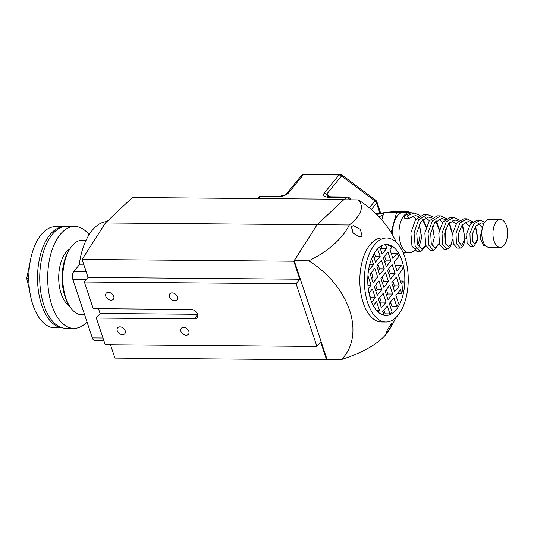 <?xml version="1.0" encoding="UTF-8"?>
<svg xmlns="http://www.w3.org/2000/svg" width="534" height="534" viewBox="0 0 534 534"><rect width="100%" height="100%" fill="white"/><g stroke="black" fill="none" stroke-linecap="round" stroke-linejoin="round"><path stroke-width="0.8" d="M180.906 331.254A4.666 3.331 -140.9 0 0 184.45 334.851A4.666 3.331 -140.9 0 0 188.509 334.231A4.666 3.331 -140.9 0 0 188.869 331.32A4.666 3.331 -140.9 0 0 185.325 327.729A4.666 3.331 -140.9 0 0 181.266 328.343A4.666 3.331 -140.9 0 0 180.906 331.254M169.445 296.791A4.666 3.331 -140.9 0 0 172.989 300.382A4.666 3.331 -140.9 0 0 177.048 299.768A4.666 3.331 -140.9 0 0 177.401 296.857A4.666 3.331 -140.9 0 0 173.857 293.259A4.666 3.331 -140.9 0 0 169.799 293.88A4.666 3.331 -140.9 0 0 169.445 296.791M105.772 296.263A4.666 3.331 -140.9 0 0 109.316 299.854A4.666 3.331 -140.9 0 0 113.375 299.234A4.666 3.331 -140.9 0 0 113.729 296.33A4.666 3.331 -140.9 0 0 110.191 292.732A4.666 3.331 -140.9 0 0 106.126 293.353A4.666 3.331 -140.9 0 0 105.772 296.263M117.24 330.726A4.666 3.331 -140.9 0 0 120.777 334.317A4.666 3.331 -140.9 0 0 124.843 333.703A4.666 3.331 -140.9 0 0 125.196 330.793A4.666 3.331 -140.9 0 0 121.652 327.195A4.666 3.331 -140.9 0 0 117.593 327.816A4.666 3.331 -140.9 0 0 117.24 330.726M197.487 314.292L100.065 313.485L98.476 308.699L100.065 313.485L96.354 318.057L194.249 318.865A5.6 3.998 -140.9 0 0 197.033 317.697A5.6 3.998 -140.9 0 0 197.46 314.206A5.6 3.998 -140.9 0 0 191.119 309.466L93.23 308.652L84.372 282.025L88.077 277.453L82.089 259.437L105.418 222.985L132.392 197.493L344.096 199.255L344.27 199.769M327.162 359.382L326.621 359.889L114.917 358.134L110.458 344.73M96.354 318.057L105.211 344.684L316.922 346.446L296.076 283.781L299.788 279.215L293.793 261.199L317.123 224.741L344.096 199.255M326.621 359.889L320.634 341.873L316.922 346.446M84.372 282.025L296.076 283.781M88.077 277.453L299.788 279.215M82.089 259.437L293.793 261.199M105.418 222.985L317.123 224.741L294.207 260.692L327.035 359.382L341.606 359.502A74.68 53.28 -140.9 0 0 349.616 310.361A74.68 53.28 -140.9 0 0 308.772 260.812A67.09 36.659 -23.1 0 0 349.289 225.014A67.09 25.565 -14.2 0 0 358.254 199.883A74.68 53.28 39.1 0 1 396.395 242.476M369.929 297.004L370.262 297.011M86.108 240.16L82.583 240.133A37.34 19.511 90.5 0 0 71.85 246.141A37.34 19.511 90.5 0 0 70.561 247.863A37.34 19.511 90.5 0 0 70.067 306.876A37.34 19.511 90.5 0 0 81.962 314.806L84.639 314.826M103.85 340.579L94.758 340.498A5.6 2.924 -89.5 0 1 92.329 337.949L72.838 279.355A5.6 2.924 -89.5 0 1 73.752 271.612L79.226 264.871A56.197 29.363 90.5 0 1 106.954 221.53M83.905 264.911L79.226 264.871M70.067 306.876L69.086 305.395A35.471 18.536 -89.5 0 1 69.553 249.331L70.561 247.863M386.763 333.116L385.808 334.024L387.19 330.366L391.222 323.778L392.243 322.876L390.968 326.614L386.763 333.116M362.039 236.055L359.843 236.949L353.101 233.144L351.325 226.59L353.588 225.695L360.41 229.42L362.039 236.055M374.574 244.752A42.006 21.947 -89.5 0 1 386.649 237.99A42.006 21.947 -89.5 0 1 407.429 268.175A42.006 21.947 -89.5 0 1 398.024 315.247A42.006 21.947 -89.5 0 1 385.949 322.002A42.006 21.947 -89.5 0 1 365.163 291.824A42.006 21.947 -89.5 0 1 374.574 244.752M385.949 322.002L381.416 321.962A42.006 21.947 -89.5 0 1 363.207 302.805A42.006 21.947 -89.5 0 1 370.035 244.712A42.006 21.947 -89.5 0 1 382.11 237.957L386.649 237.99M383.873 315.214L382.678 311.629L387.297 305.942L389.94 313.892L385.168 313.852L383.919 310.1M389.94 313.892A35.471 18.536 90.5 0 0 392.19 312.27L389.273 303.506L393.892 297.818L396.809 306.583L392.036 306.543L390.514 301.977M384.527 311.936A35.471 18.536 -89.5 0 1 383.152 313.058M396.201 309.76A35.471 18.536 -89.5 0 1 386.002 315.467A35.471 18.536 -89.5 0 1 368.453 289.982A35.471 18.536 -89.5 0 1 376.397 250.232A35.471 18.536 -89.5 0 1 386.596 244.525A35.471 18.536 -89.5 0 1 404.145 270.01A35.471 18.536 -89.5 0 1 396.201 309.76M395.841 317.61A93.35 93.35 0 0 1 388.952 330.246A67.09 36.659 156.9 0 1 385.768 334.671A67.09 25.565 165.8 0 1 341.606 359.502M390.781 302.778A35.471 18.536 -89.5 0 1 389.747 304.914M396.809 306.583A35.471 18.536 90.5 0 0 398.518 303.332L395.874 295.382L400.493 289.695L401.762 293.506A35.471 18.536 90.5 0 0 402.716 287.986L402.856 286.785A35.471 18.536 90.5 0 0 403.223 281.031L401.221 283.501L398.304 274.723L402.489 269.57A35.471 18.536 90.5 0 0 401.661 265.285L397.049 270.965L394.132 262.194L398.744 256.514A35.471 18.536 90.5 0 0 397.069 253.283L392.884 258.436L389.967 249.658L391.969 247.189A35.471 18.536 90.5 0 0 389.099 245.426L388.712 245.9L388.472 245.173A35.471 18.536 90.5 0 0 385.795 244.552M389.099 245.426L388.552 245.426M397.069 253.283L392.29 253.243L391.489 254.237M401.661 265.285L396.889 265.244L395.654 266.766M403.223 281.031L400.393 281.004M401.762 293.506L397.429 293.466M358.254 199.883L343.689 199.763L317.123 224.741L349.289 225.014M308.772 260.812L294.207 260.692M351.212 226.75A5.6 2.924 -89.5 0 1 352.333 232.17M381.196 246.014L381.957 248.297L380.722 249.825M385.481 244.579L386.736 248.337L381.957 248.297M386.736 248.337L382.117 254.024L379.761 246.948M374.301 253.229L375.362 256.42L374.12 257.949M377.605 248.857L380.135 256.46L375.362 256.42M380.135 256.46L375.515 262.147L373.199 255.185M371.591 258.73L373.54 264.584L369.708 264.55M373.54 264.584L368.921 270.271L368.66 269.49M367.933 285.216L371.11 285.243L368.193 276.472L367.853 276.886M371.11 285.243L368.28 288.727M369.047 293.36L370.503 297.732L375.282 297.772L372.358 289.001L369.001 293.139M375.282 297.772L371.704 302.177M376.463 310.281L379.447 310.307L376.53 301.536L373.279 305.535M379.447 310.307L378.092 311.983M388.472 281.525L385.555 272.754L380.936 278.441L383.859 287.212L388.472 281.525L383.699 281.485L382.457 283.013M382.177 276.912L383.699 281.485M399.238 285.937L396.321 277.166L391.702 282.846L394.626 291.624L399.238 285.937L394.466 285.897L393.224 287.425M392.944 281.325L394.466 285.897M392.644 294.06L389.727 285.289L385.107 290.97L388.024 299.748L392.644 294.06L387.871 294.02L386.629 295.549M386.349 289.448L387.871 294.02M386.049 302.184L383.125 293.413L378.506 299.1L381.43 307.871L386.049 302.184L381.269 302.144L380.028 303.672M379.747 297.572L381.269 302.144M381.877 289.648L378.96 280.877L374.341 286.564L377.258 295.335L381.877 289.648L377.104 289.608L375.863 291.137M375.582 285.036L377.104 289.608M377.705 277.119L374.788 268.348L370.169 274.029L373.092 282.806L377.705 277.119L372.932 277.079L371.691 278.608M371.41 272.507L372.932 277.079M378.012 264.383L379.527 268.956L378.292 270.484M384.306 268.996L379.687 274.683L376.77 265.905L381.389 260.225L384.306 268.996L379.527 268.956M395.073 273.401L392.156 264.63L387.537 270.317L390.454 279.088L395.073 273.401L390.294 273.361L389.059 274.89M388.779 268.789L390.294 273.361M390.901 260.872L387.984 252.095L383.365 257.782L386.282 266.559L390.901 260.872L386.129 260.832L384.887 262.361M384.607 256.26L386.129 260.832M69.874 248.864A29.871 15.606 90.5 0 0 65.976 252.342A29.871 15.606 90.5 0 0 58.82 281.371A29.871 15.606 90.5 0 0 69.4 305.862M89.091 234.686A50.97 26.633 90.5 0 0 74.733 226.436L66.777 226.369A50.97 26.633 90.5 0 0 52.125 234.573A50.97 26.633 90.5 0 0 40.711 291.684A50.97 26.633 90.5 0 0 65.929 328.303L73.886 328.37A50.97 26.633 90.5 0 0 87.002 321.929M74.733 226.436A50.97 26.633 90.5 0 0 60.082 234.64A50.97 26.633 90.5 0 0 48.667 291.751A50.97 26.633 90.5 0 0 73.886 328.37M63.553 226.716L55.629 226.65A50.596 26.433 90.5 0 0 32.16 252.989A50.596 26.433 90.5 0 0 32.861 304.76A50.596 26.433 90.5 0 0 54.788 327.836L62.712 327.903M63.413 226.75A50.596 26.433 90.5 0 0 40.677 253.884A50.596 26.433 90.5 0 0 41.612 304.834A50.596 26.433 90.5 0 0 62.571 327.869M29.624 290.523L26.7 278.334L29.924 263.035M28.776 278.347L26.7 278.334M369.321 207.793L375.622 200.137L342.207 175.145L326.641 194.222L330.079 196.792M261.079 196.238A3.731 3.731 0 0 0 258.149 197.62A3.731 2.663 39.1 0 1 260.005 196.839L276.171 196.973A3.731 1.949 -89.5 0 1 277.246 196.372L261.079 196.238A3.731 1.949 90.5 0 0 260.005 196.839L258.616 198.548M327.622 196.292L326.641 194.222A3.731 2.663 -140.9 0 0 324.085 193.281C322.663 195.738 324.565 197.113 329.785 197.42A3.731 1.949 90.5 0 1 330.86 196.819L327.622 196.292M500.138 247.409L488.997 247.315A14.004 7.316 -89.5 0 1 482.069 237.256A14.004 7.316 -89.5 0 1 485.206 221.563A14.004 7.316 -89.5 0 1 489.231 219.314L500.371 219.407A14.004 7.316 -89.5 0 1 507.3 229.466A14.004 7.316 -89.5 0 1 504.163 245.159A14.004 7.316 -89.5 0 1 500.138 247.409A14.004 7.316 -89.5 0 1 493.209 237.35A14.004 7.316 -89.5 0 1 496.346 221.657A14.004 7.316 -89.5 0 1 500.371 219.407M415.519 249.098A20.165 10.533 90.5 0 0 416.073 248.303M417.735 245.106A20.165 10.533 90.5 0 0 419.223 224.547M411.727 212.886A20.165 10.533 90.5 0 0 409.691 212.492A20.165 10.533 90.5 0 0 403.898 215.736A20.165 10.533 90.5 0 0 399.379 238.331A20.165 10.533 90.5 0 0 409.358 252.816A20.165 10.533 90.5 0 0 414.404 250.413M409.691 212.492L403.324 212.439A20.165 10.533 90.5 0 0 397.53 215.683A20.165 10.533 90.5 0 0 392.69 235.174M382.978 215.629L382.604 215.629A16.801 8.778 90.5 0 0 379.14 216.951M404.712 218.179L403.971 215.95L407.155 215.976L409.204 218.219L404.712 218.179M383.639 213.193L375.629 213.4M383.519 213.64L376.583 214.328M403.337 253.136L406.781 252.796M409.258 212.485L408.917 211.484L396.188 211.377L383.806 212.599L381.81 219.895M408.917 211.484L396.542 212.699L383.806 212.599M396.542 212.699L391.128 232.53M412.335 216.15L416.066 218.927M419.357 224.267L421.706 237.403L418.943 247.389M425.585 217.652L429.349 220.649M432.567 226.476L434.282 237.376L432.22 245.794M438.841 219.16L442.626 222.404M445.777 228.912L445.503 244.025M452.091 220.669L455.909 224.207M458.973 231.849L458.793 241.829M461.142 221.55L462.444 221.416M465.334 222.184L469.192 226.069M466.429 238.558L466.456 236.021M478.584 223.699L482.402 227.878M480.413 239.345L480.48 235.194M403.971 215.95L410.779 212.879L413.963 212.906L419.998 215.422M418.91 251.434L417.308 251.821L411.988 246.214L410.866 232.884L415.492 219.714L424.023 214.354L425.618 214.534M439.282 243.664L433.768 250.593L430.584 250.566L425.758 245.366L424.844 232.998L429.249 220.782L437.279 215.823L440.463 215.849L446.404 218.553M452.552 239.653L450.516 246.741L447.045 249.345L443.861 249.318L439.535 244.519L438.814 233.111L443.006 221.864L450.529 217.291L453.713 217.318L459.6 220.128M462.571 224.434L465.061 240.18L463.232 245.987L460.315 248.096L457.131 248.07L453.306 243.671L452.792 233.231L456.764 222.938L463.779 218.766L466.963 218.793L472.804 221.723M475.701 226.276L477.643 240.126L473.591 246.841L470.407 246.815L467.083 242.823L466.763 233.345L470.521 224.013L477.036 220.235L480.213 220.262L484.785 222.117M485.513 245.58L483.677 245.567L480.366 238.651L480.393 236.182L482.289 228.418M409.204 218.219L415.245 215.576L418.549 216.39M422.534 219.774L426.165 227.097M425.832 245.573L421.82 249.198L417.475 244.378L416.747 232.931L420.946 221.637L428.495 217.051L431.852 217.932M435.744 221.463L439.395 230.074M439.168 243.244L435.097 247.95L431.245 243.531L430.718 233.044L434.703 222.711L441.745 218.519L445.162 219.481M448.947 223.179L452.605 234.686M452.532 239.325L450.956 244.732L448.366 246.695L445.022 242.683L444.695 233.164L448.46 223.786L454.995 219.988L458.459 221.036M462.157 224.941L465.201 238.404L461.643 245.446L458.793 241.835L458.666 233.278L462.21 224.867L468.245 221.463L471.762 222.605M475.36 226.75L477.837 237.703L474.913 244.198L472.563 240.988L472.637 233.391L475.968 225.942L481.494 222.932L483.944 223.519M407.155 215.976L413.963 212.906M423.148 219.207L426.306 226.683M426.032 246.094L420.492 251.848L415.172 246.241L414.05 232.911L418.669 219.741L427.207 214.381L433.201 216.984M436.291 220.909L439.489 229.72M433.768 250.593L428.942 245.393L428.028 233.024L432.433 220.809L440.463 215.849M449.428 222.651L452.638 234.393M447.045 249.345L442.719 244.545L441.998 233.138L446.19 221.89L453.713 217.318M460.315 248.096L456.49 243.698L455.969 233.258L459.948 222.965L466.963 218.793M473.591 246.841L470.26 242.85L469.947 233.371L473.705 224.04L480.213 220.262M197.607 314.733L194.249 318.865M86.441 279.469L72.838 279.355M92.329 337.949L103.002 338.035M73.752 271.612L86.174 271.713M344.236 199.669L345.959 197.553L329.785 197.42M324.085 193.281L338.93 175.005L303.325 174.711L288.48 192.988A3.731 2.663 -140.9 0 0 286.624 193.769L284.762 194.903L280.31 196.145L277.246 196.372M276.171 196.973C281.812 196.759 285.917 195.431 288.48 192.988M379.901 213.166L376.57 203.154L371.39 209.528M380.662 213.173L376.931 201.945A3.731 1.742 161.6 0 1 376.57 203.154A3.731 2.663 -140.9 0 0 374.901 200.931L341.48 175.94A3.731 2.663 -140.9 0 0 338.93 175.005A3.731 1.949 -89.5 0 1 339.998 174.404L304.393 174.111A3.731 1.949 90.5 0 0 303.325 174.711A3.731 2.663 -140.9 0 0 301.47 175.486A3.731 2.663 -140.9 0 0 301.376 175.606M349.75 199.816A3.731 2.663 39.1 0 0 345.959 197.553A3.731 1.949 -89.5 0 1 347.033 196.953L330.86 196.819M304.393 174.111A3.731 3.731 0 0 0 301.47 175.486L286.624 193.769M376.931 201.945A3.731 3.731 0 0 0 375.622 200.137M342.207 175.145A3.731 3.731 0 0 0 339.998 174.404M258.149 197.62L257.401 198.535M350.544 199.509A3.731 3.731 0 0 0 347.033 196.953M409.358 252.816L403.17 252.762M417.308 251.821L420.492 251.848M424.023 214.354L427.207 214.381"/></g></svg>
